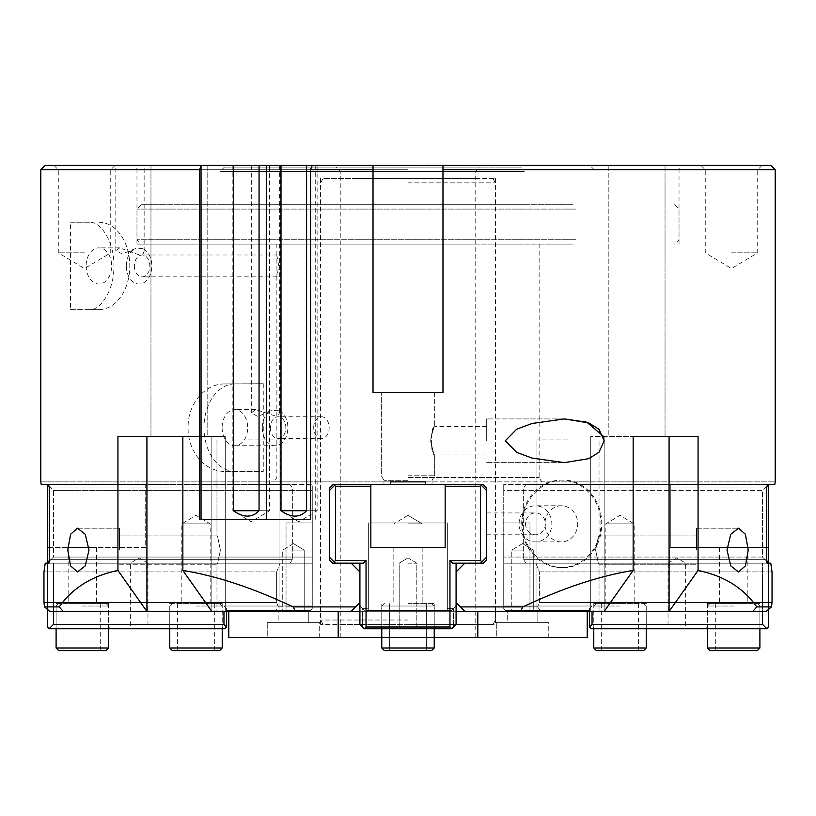 <?xml version="1.0" encoding="UTF-8"?>
<svg xmlns="http://www.w3.org/2000/svg" width="816" height="816" viewBox="0 0 816 816"><rect width="100%" height="100%" fill="white"/><g stroke="black" fill="none" stroke-linecap="round" stroke-linejoin="round"><path stroke-width="0.61" stroke-dasharray="4.08 3.06" d="M119.483 550.076L119.483 528.217L119.483 550.076M88.995 550.076L85.221 534.245L77.489 528.217L70.594 534.276L67.769 550.076L70.594 565.865L77.489 571.924L85.221 565.896L88.995 550.076M220.391 550.076C216.628 568.344 216.628 568.344 220.391 550.076C216.628 568.344 216.628 568.344 220.391 550.076C216.628 531.797 216.628 531.797 220.391 550.076C216.628 531.797 216.628 531.797 220.391 550.076C216.628 568.344 216.628 568.344 220.391 550.076C216.628 568.344 216.628 568.344 220.391 550.076C216.628 531.797 216.628 531.797 220.391 550.076C216.628 531.797 216.628 531.797 220.391 550.076M696.517 550.076L696.517 528.217L696.517 550.076M727.005 550.076L730.779 565.896L738.511 571.924L745.406 565.865L748.231 550.076L745.406 534.276L738.511 528.217L730.779 534.245L727.005 550.076M595.609 550.076C599.372 531.797 599.372 531.797 595.609 550.076C599.372 531.797 599.372 531.797 595.609 550.076C599.372 568.344 599.372 568.344 595.609 550.076C599.372 568.344 599.372 568.344 595.609 550.076C599.372 531.797 599.372 531.797 595.609 550.076C599.372 531.797 599.372 531.797 595.609 550.076C599.372 568.344 599.372 568.344 595.609 550.076C599.372 568.344 599.372 568.344 595.609 550.076M486.683 523.841L486.683 534.776L486.683 523.841M525.565 523.841A10.924 9.904 -90 0 0 535.469 534.776A10.924 9.904 -90 0 0 545.374 523.841A10.924 9.904 -90 0 0 535.469 512.917A10.924 9.904 -90 0 0 525.565 523.841M561.337 567.559A43.717 39.617 -90 0 0 600.953 523.841A43.717 39.617 -90 0 0 561.337 480.124A43.717 39.617 -90 0 0 521.72 523.841A43.717 39.617 -90 0 0 561.337 567.559L563.183 567.559C584.389 568.14 602.198 547.199 601.698 523.841C602.198 500.483 584.389 479.543 563.183 480.124L561.337 480.124M561.337 505.767A18.074 16.381 -90 0 0 544.955 523.841A18.074 16.381 -90 0 0 561.337 541.916A18.074 16.381 -90 0 0 577.718 523.841A18.074 16.381 -90 0 0 561.337 505.767L535.469 505.767A18.074 16.381 -90 0 0 519.098 523.841A18.074 16.381 -90 0 0 535.469 541.916A18.074 16.381 -90 0 0 551.851 523.841A18.074 16.381 -90 0 0 535.469 505.767M563.183 480.124C542.048 479.543 521.903 500.483 522.464 523.841C521.903 547.199 542.048 568.14 563.183 567.559M567.997 439.916L536.959 439.916L567.997 439.916M567.997 611.276L536.959 611.276L567.997 611.276M248.003 439.916L279.041 439.916L248.003 439.916M248.003 611.276L279.041 611.276L248.003 611.276M486.683 440.783L486.683 418.924L486.683 440.783M564.397 418.924L486.683 418.924L564.397 418.924L532.134 423.463L516.742 429.145L505.257 440.783L516.742 452.431L532.134 458.102L564.397 462.641L588.775 458.653L598.944 452.288L604.228 440.783L603.524 436.417M430.583 440.783C435.081 459.061 435.081 459.061 430.583 440.783C435.081 459.061 435.081 459.061 430.583 440.783C435.081 422.515 435.081 422.515 430.583 440.783C435.081 422.515 435.081 422.515 430.583 440.783C432.031 432.184 433.398 427.462 434.663 426.615C430.307 425.758 430.307 455.807 434.663 454.961C433.398 454.114 432.031 449.392 430.583 440.783M312.314 165.383L315.251 165.383L312.314 165.383M199.522 519.476L310.447 519.476M281 510.724L280.398 510.724L281 510.724M306.602 510.724L317.118 510.724L306.602 510.724M281 165.383L280.398 165.383L281 165.383M306.602 165.383L317.118 165.383L306.602 165.383M775.2 169.759L442.976 169.759L442.976 165.383L770.824 165.383M45.176 165.383L373.024 165.383L373.024 392.7L373.024 169.759L373.024 392.7L442.976 392.7L442.976 165.383L373.024 165.383L373.024 169.759L40.8 169.759M233.458 165.383L232.856 165.383L233.458 165.383M259.06 165.383L269.576 165.383L259.06 165.383M84.517 165.383L115.117 165.383L84.517 165.383M408 165.383L681.554 165.383L408 165.383M731.483 165.383L762.083 165.383L731.483 165.383M636.623 165.383L665.04 165.383L636.623 165.383M207.784 165.383L150.96 165.383L207.784 165.383L150.96 165.383L207.784 165.383L207.784 436.417L150.96 436.417L207.784 436.417L150.96 436.417L207.784 436.417L207.784 165.383M608.216 165.383L665.04 165.383L608.216 165.383L608.216 436.417L665.04 436.417L608.216 436.417L608.216 165.383M265.496 165.383L251.318 165.383L265.496 165.383M129.979 165.383L115.801 165.383L129.979 165.383M233.458 510.724L232.856 510.724L233.458 510.724M259.06 510.724L269.576 510.724L259.06 510.724M460.459 606.9L537.673 606.9L540.59 611.276L464.824 611.276L460.459 606.9L464.824 611.276L540.59 611.276L537.673 606.9L539.366 602.524L772.038 602.524L539.366 602.524L539.366 571.924L539.366 602.524L537.673 606.9L460.459 606.9L456.083 602.524L456.083 571.924L456.083 602.524L460.459 606.9L522.903 606.9L520.547 611.276L464.824 611.276L456.083 602.524L456.083 571.924L464.824 563.183L483.184 563.183L486.683 559.684L486.683 487.999L483.184 484.5L425.483 484.5L425.483 481.879L546.791 481.879L546.791 484.5L525.963 484.5L523.658 487.999L523.658 559.684L525.963 563.183L535.826 563.183L525.963 563.183L523.658 559.684L523.658 487.999L525.963 484.5L546.791 484.5L546.791 481.879L425.483 481.879L425.483 484.5L483.184 484.5L486.683 487.999L486.683 559.684L483.184 563.183L464.824 563.183L456.083 571.924L464.824 563.183L483.184 563.183L486.683 559.684L486.683 487.999L483.184 484.5L425.483 484.5L425.483 481.879L269.209 481.879L269.209 484.5L290.037 484.5L292.342 487.999L292.342 559.684L290.037 563.183L280.174 563.183L290.037 563.183L292.342 559.684L292.342 487.999L290.037 484.5L269.209 484.5L269.209 481.879L390.517 481.879L390.517 484.5L390.517 481.879L390.517 484.5L332.816 484.5L390.517 484.5L332.816 484.5L329.317 487.999L332.816 484.5L329.317 487.999L329.317 559.684L329.317 487.999L329.317 559.684L332.816 563.183L329.317 559.684L332.816 563.183L351.176 563.183L332.816 563.183L351.176 563.183L359.917 571.924L359.917 602.524L359.917 571.924L351.176 563.183L359.917 571.924L359.917 602.524L355.541 606.9L278.327 606.9L275.41 611.276L351.176 611.276L355.541 606.9L351.176 611.276L275.41 611.276L278.327 606.9L276.634 602.524L276.634 571.924L276.634 602.524L278.327 606.9L355.541 606.9L359.917 602.524L351.176 611.276L295.453 611.276L293.097 606.9L355.541 606.9M768.641 563.183L768.641 609.307L766.346 611.276L540.59 611.276L766.346 611.276L752.933 611.276L756.758 606.9L771.436 606.9M772.038 571.924L539.366 571.924L535.826 563.183L539.366 571.924L772.038 571.924L772.038 602.524M276.634 571.924L280.174 563.183L276.634 571.924L43.962 571.924L276.634 571.924M293.097 606.9C253.011 587.959 216.26 575.8 182.845 570.435L182.845 436.417L117.932 436.417L117.932 570.435C92.096 575.8 72.532 587.959 59.242 606.9L63.067 611.276L49.654 611.276L275.41 611.276L49.654 611.276L47.359 609.307L47.359 563.183M43.962 602.524L276.634 602.524L43.962 602.524L43.962 571.924M442.976 392.7L442.976 169.759L442.976 392.7L373.024 392.7L442.976 392.7M775.2 481.879L774.782 484.5L767.417 484.5L766.673 487.999L766.673 559.684L767.417 563.183L770.773 563.183L535.826 563.183L770.773 563.183M756.758 606.9C743.468 587.959 723.904 575.8 698.068 570.435L698.068 436.417L633.155 436.417L633.155 570.435C599.74 575.8 562.989 587.959 522.903 606.9M44.564 606.9L59.242 606.9M45.227 563.183L280.174 563.183L45.227 563.183L48.583 563.183L49.327 559.684L49.327 487.999L48.583 484.5L41.218 484.5L40.8 481.879M225.42 471.383L263.262 471.383L263.262 383.724L225.196 383.959C204.745 383.367 187.619 404.032 188.108 427.676C187.598 451.411 204.908 472.117 225.42 471.383L263.262 471.383M89.413 222.217L70.523 222.217L70.523 309.641L89.413 309.641C101.062 310.376 114.291 289.67 113.924 265.924C114.291 242.189 101.062 221.483 89.413 222.217L70.523 222.217M63.067 611.276L146.809 611.276L117.932 570.435M520.547 611.276L604.279 611.276L633.155 570.435M604.279 611.276L752.933 611.276M522.536 611.276L511.785 611.276L522.536 611.276M313.721 427.676A10.924 7.732 -90 0 1 321.453 416.741A10.924 7.732 -90 0 1 329.174 427.676A10.924 7.732 -90 0 1 321.453 438.6A10.924 7.732 -90 0 1 313.721 427.676M270.392 427.676A10.924 7.732 90 0 0 278.123 438.6A10.924 7.732 90 0 0 285.845 427.676A10.924 7.732 90 0 0 278.123 416.741A10.924 7.732 90 0 0 270.392 427.676M278.756 265.924L276.859 255.561L276.961 276.828L278.756 265.924M134.385 265.924A10.924 7.732 90 0 0 142.117 276.859A10.924 7.732 90 0 0 149.838 265.924A10.924 7.732 90 0 0 142.117 255A10.924 7.732 90 0 0 134.385 265.924M126.296 265.924A18.074 12.781 -90 0 1 135.711 248.492L122.298 253.919L115.801 250.665L119.717 247.86L139.995 255.173L143.116 253.796L144.146 251.124L142.943 248.707A18.074 12.781 -90 0 1 151.705 268.688A18.074 12.781 -90 0 1 139.077 283.999A18.074 12.781 -90 0 1 126.296 265.924M86.119 265.924A18.074 12.781 90 0 0 98.889 283.999A18.074 12.781 90 0 0 111.67 265.924A18.074 12.781 90 0 0 98.889 247.86A18.074 12.781 90 0 0 86.119 265.924M142.943 248.707L135.711 248.492M262.303 427.676A18.074 12.781 -90 0 1 271.218 410.448L257.825 416.486L251.318 412.876L255.724 409.601L275.512 416.027L278.633 414.814L279.664 412.406L278.45 410.244A18.074 12.781 -90 0 1 287.752 430.073A18.074 12.781 -90 0 1 275.084 445.74A18.074 12.781 -90 0 1 262.303 427.676M222.125 427.676A18.074 12.781 90 0 0 234.896 445.74A18.074 12.781 90 0 0 247.676 427.676A18.074 12.781 90 0 0 234.896 409.601A18.074 12.781 90 0 0 222.125 427.676M278.45 410.244L271.218 410.448M70.523 309.641L98.889 309.641A43.717 30.906 90 0 0 129.805 265.924A43.717 30.906 90 0 0 98.889 222.217M89.413 309.641L98.889 309.641M263.262 383.724L234.722 383.959A43.717 30.906 90 0 0 203.99 427.798A43.717 30.906 90 0 0 234.896 471.383M636.623 436.417L698.068 436.417L669.079 436.417L669.079 611.276M698.068 570.435L669.191 611.276M117.932 436.417L225.277 436.417L117.932 436.417M146.809 611.276L295.453 611.276M182.845 570.435L211.721 611.276L225.277 611.276L211.721 611.276M293.464 611.276L304.215 611.276L293.464 611.276M665.04 436.417L665.04 165.383L665.04 436.417L590.723 436.417L633.155 436.417M522.536 550.076L511.785 550.076L522.536 550.076M293.464 550.076L304.215 550.076L293.464 550.076M48.583 563.183L290.037 563.183L48.583 563.183M425.483 484.5L432.041 484.5L425.483 484.5L425.483 481.879L425.483 484.5L432.041 484.5L425.483 484.5L425.483 481.879L408 481.879L425.483 481.879L425.483 484.5L445.159 484.5L445.159 547.444L370.841 547.444L370.841 484.5L390.517 484.5L390.517 481.879L390.517 484.5L383.959 484.5L390.517 484.5L383.959 484.5L390.517 484.5L390.517 481.879L425.483 481.879L274.329 481.879L425.483 481.879M525.963 563.183L767.417 563.183L525.963 563.183M48.583 484.5L290.037 484.5L48.583 484.5M525.963 484.5L767.417 484.5L525.963 484.5M41.218 484.5L269.209 484.5L41.218 484.5M546.791 484.5L774.782 484.5L546.791 484.5M41.218 481.879L269.209 481.879L41.218 481.879M546.791 481.879L774.782 481.879L546.791 481.879M408 392.7L434.663 392.7L408 392.7M408 475.759L434.663 475.759L408 475.759M408 480.298L383.959 480.298L408 480.298M390.517 481.879L390.517 484.5M84.517 169.759L58.283 169.759L84.517 169.759M84.517 252.817L58.283 252.817L84.517 252.817M731.483 169.759L757.717 169.759L731.483 169.759M731.483 252.817L757.717 252.817L731.483 252.817M408 477.503L539.141 477.503L408 477.503M408 244.076L136.976 244.076L408 244.076M408 169.759L136.976 169.759L408 169.759M366.109 171.503L475.759 171.503L366.109 171.503M452.594 167.137L335.876 167.137L452.594 167.137M521.526 167.137L224.4 167.137L521.526 167.137M366.109 178.5L475.759 178.5L366.109 178.5M524.229 171.503L220.024 171.503L524.229 171.503M524.229 204.724L220.024 204.724L524.229 204.724M575.586 209.1L136.976 209.1L575.586 209.1M572.883 204.724L141.341 204.724L572.883 204.724M572.883 244.076L141.341 244.076L572.883 244.076M462.06 244.076L320.576 244.076L462.06 244.076M353.94 178.5L495.424 178.5L353.94 178.5M408 624.383L492.905 624.383L408 624.383M408 620.017L320.576 620.017L408 620.017M408 182.876L495.424 182.876L408 182.876M408 178.5L323.095 178.5L408 178.5M319.699 622.639L267.24 622.639L319.699 622.639L267.24 622.639L319.699 622.639L319.699 637.5L267.24 637.5L267.24 622.639L267.24 637.5L319.699 637.5L267.24 637.5L319.699 637.5L319.699 622.639M278.164 622.639L308.764 622.639L278.164 622.639L278.164 611.276L308.764 611.276L278.164 611.276L308.764 611.276L278.164 611.276L278.164 622.639L308.764 622.639L278.164 622.639M548.76 622.639L496.301 622.639L548.76 622.639L496.301 622.639L548.76 622.639L548.76 637.5L496.301 637.5L496.301 622.639L496.301 637.5L548.76 637.5L496.301 637.5L548.76 637.5L548.76 622.639M507.236 622.639L537.836 622.639L507.236 622.639L507.236 611.276L537.836 611.276L507.236 611.276L537.836 611.276L507.236 611.276L507.236 622.639L537.836 622.639L507.236 622.639M338.191 637.5L228.776 637.5L228.776 611.276L338.191 611.276L338.191 637.5L477.809 637.5L477.809 611.276L351.176 611.276M359.917 611.276L456.083 611.276M464.824 611.276L587.224 611.276L587.224 637.5L477.809 637.5M434.224 637.5L381.776 637.5M475.759 637.5L340.241 637.5L475.759 637.5L475.759 624.383L340.241 624.383L475.759 624.383L475.759 171.503L480.124 167.137M587.224 611.276L477.809 611.276M338.191 611.276L228.776 611.276M495.424 611.276L320.576 611.276L495.424 611.276L495.424 624.383L320.576 624.383L495.424 624.383M340.241 637.5L340.241 171.503L335.876 167.137M320.576 624.383L320.576 611.276M447.341 610.399L447.341 522.964L368.659 522.964L447.341 522.964L368.659 522.964L368.659 610.399L447.341 610.399L447.341 522.964L447.341 608.644L453.461 608.644L456.083 606.023L451.717 610.399L453.461 608.644L447.341 608.644L447.341 610.399L368.659 610.399L368.659 522.964L447.341 522.964L447.341 610.399L451.717 610.399L447.341 610.399M368.659 610.399L451.717 610.399L456.083 606.023L456.083 624.383L453.461 627.004L453.461 608.644L453.461 627.004L456.083 624.383L456.083 606.023L451.717 610.399L364.283 610.399L362.539 608.644L364.283 610.399L368.659 610.399L368.659 522.964L368.659 610.399M464.824 563.183L480.563 563.183L486.683 557.063L486.683 490.62L480.563 484.5L335.437 484.5L480.563 484.5L335.437 484.5L329.317 490.62L329.317 557.063L335.437 563.183L359.917 563.183L359.917 624.383L362.539 627.004L453.461 627.004L362.539 627.004L362.539 608.644L364.283 610.399L362.539 608.644L368.659 608.644L362.539 608.644L359.917 606.023L362.539 608.644L362.539 627.004L359.917 624.383L359.917 563.183L335.437 563.183L351.176 563.183M480.563 563.183L456.083 563.183L456.083 606.023L456.083 563.183L480.563 563.183L452.584 563.183L456.083 563.183L452.584 563.183L449.963 560.561L480.563 560.561L480.563 486.244L445.159 486.244L445.159 484.5L480.563 484.5L486.683 490.62L486.683 557.063L486.683 490.62L486.683 557.063L480.563 563.183L481.879 561.877L480.563 560.561M408 547.444L393.832 547.444L408 547.444M456.083 563.183L456.083 624.383L451.717 628.759L453.461 627.004L451.717 628.759L364.283 628.759L359.917 624.383L359.917 563.183L363.416 563.183L366.037 560.561L366.037 627.004L449.963 627.004L449.963 560.561M408 563.183L416.803 563.183L408 563.183M408 628.759L380.021 628.759L408 628.759M359.917 563.183L335.437 563.183L329.317 557.063L329.317 490.62L329.317 557.063L329.317 490.62L335.437 484.5L334.56 485.377L335.437 486.244L335.437 560.561L366.037 560.561M359.917 571.924L359.917 602.524M456.083 602.524L456.083 571.924M408 627.004L381.776 627.004L408 627.004M408 603.401L434.224 603.401L408 603.401M408 523.841L422.168 523.841L408 523.841M592.039 611.276L592.039 624.383L589.417 627.004L589.417 608.644L589.417 610.399L505.481 610.399L503.737 608.644L503.737 522.964L503.737 608.644L505.481 610.399L529.961 610.399L505.481 610.399L503.737 608.644L505.481 610.399L589.417 610.399L589.417 608.644L592.039 606.023L589.417 608.644L589.417 611.276M529.961 610.399L529.961 522.964L503.737 522.964L529.961 522.964L529.961 610.399M503.737 606.023L503.737 557.063L503.737 606.023L592.039 606.023L503.737 606.023M766.754 486.387L762.521 490.62L503.737 490.62L503.737 557.063L503.737 484.5L503.737 490.62L762.521 490.62L762.521 557.063L766.754 561.296M670.283 484.5L766.897 484.5L768.641 486.244L768.641 547.444L670.283 547.444L670.283 484.5L670.283 547.444L768.641 547.444L768.641 486.244L766.897 484.5L670.283 484.5M719.498 547.444L747.844 547.444L719.498 547.444L719.498 603.401L747.844 603.401L719.498 603.401M768.641 560.561L768.641 627.004L766.897 628.759L762.521 624.383L762.521 563.183L503.737 563.183L766.02 563.183L768.641 560.561L766.02 563.183L768.641 560.561L768.641 486.244L766.897 484.5L503.737 484.5L767.142 484.755M592.039 624.383L762.521 624.383M766.897 628.759L591.161 628.759L589.417 627.004M668.039 563.183L685.644 563.183L668.039 563.183L676.841 557.899L685.644 563.183L685.644 628.759L668.039 628.759L668.039 563.183M668.039 628.759L685.644 628.759M766.918 562.285L766.02 563.183L503.737 563.183L762.521 563.183L762.521 611.276M767.336 561.877L762.521 557.063L503.737 557.063L762.521 557.063L762.521 490.62L767.764 485.377M647.996 628.759L592.039 628.759L647.996 628.759L646.241 627.004L593.783 627.004L646.241 627.004L646.241 603.401L593.783 603.401L646.241 603.401M761.644 628.759L705.697 628.759L761.644 628.759L759.9 627.004L707.441 627.004L759.9 627.004L759.9 603.401L707.441 603.401L759.9 603.401M705.697 628.759L707.441 627.004L707.441 603.401M592.039 628.759L593.783 627.004L593.783 603.401M605.839 603.401L605.839 523.841L634.185 523.841L605.839 523.841L620.017 515.324L634.185 523.841L634.185 603.401L605.839 603.401L634.185 603.401M362.539 608.644L359.917 606.023L362.539 608.644M335.437 484.5L370.841 484.5L370.841 547.444L445.159 547.444L445.159 486.244M370.841 484.5L370.841 547.444L445.159 547.444L445.159 484.5M370.841 486.244L335.437 486.244M480.563 486.244L481.44 485.377L480.563 484.5M486.683 557.063L481.879 561.877M481.44 485.377L486.683 490.62M335.437 563.183L334.121 561.877L335.437 560.561M451.717 628.759L364.283 628.759L451.717 628.759L449.963 627.004M366.037 627.004L364.283 628.759M334.121 561.877L329.317 557.063M329.317 490.62L334.56 485.377M226.583 611.276L226.583 608.644L226.583 610.399L310.519 610.399L312.263 608.644L312.263 522.964L312.263 608.644L310.519 610.399L286.039 610.399L310.519 610.399L312.263 608.644L310.519 610.399L226.583 610.399L226.583 608.644L223.961 606.023L226.583 608.644L226.583 627.004L223.961 624.383L223.961 611.276M286.039 610.399L286.039 522.964L312.263 522.964L286.039 522.964L286.039 610.399M312.263 606.023L312.263 557.063L312.263 606.023L223.961 606.023L312.263 606.023M48.236 485.377L53.479 490.62L312.263 490.62L312.263 557.063L312.263 484.5L312.263 490.62L53.479 490.62L53.479 557.063L48.664 561.877L49.98 563.183L47.359 560.561L47.359 486.244L47.359 547.444L145.717 547.444L145.717 484.5L49.103 484.5L47.359 486.244L49.103 484.5L145.717 484.5L145.717 547.444L47.359 547.444L47.359 486.244L48.858 484.755M96.502 547.444L68.156 547.444L96.502 547.444L96.502 603.401L68.156 603.401L96.502 603.401M226.583 627.004L224.839 628.759L49.103 628.759L47.359 627.004L47.359 560.561L49.082 562.285M53.479 611.276L53.479 563.183L312.263 563.183L49.98 563.183L53.479 563.183L53.479 624.383L49.103 628.759M53.479 624.383L223.961 624.383M147.961 563.183L130.356 563.183L147.961 563.183L139.159 557.899L130.356 563.183L130.356 628.759L147.961 628.759L147.961 563.183M147.961 628.759L130.356 628.759M47.359 560.561L48.664 561.877M53.479 563.183L312.263 563.183L53.479 563.183M49.246 561.296L53.479 557.063L312.263 557.063L53.479 557.063L53.479 490.62L49.246 486.387M49.103 484.5L312.263 484.5L49.103 484.5M168.004 628.759L223.961 628.759L168.004 628.759L169.759 627.004L222.217 627.004L169.759 627.004L169.759 603.401L222.217 603.401L169.759 603.401M54.356 628.759L110.303 628.759L54.356 628.759L56.1 627.004L108.559 627.004L56.1 627.004L56.1 603.401L108.559 603.401L56.1 603.401M110.303 628.759L108.559 627.004L108.559 603.401M223.961 628.759L222.217 627.004L222.217 603.401M210.161 603.401L210.161 523.841L181.815 523.841L210.161 523.841L195.983 515.324L181.815 523.841L181.815 603.401L210.161 603.401L181.815 603.401M434.224 647.996L434.224 606.023L431.603 603.401L434.224 606.023L431.603 603.401L434.224 606.023L434.224 647.996L431.603 650.617L434.224 647.996L431.603 650.617L384.397 650.617L431.603 650.617L384.397 650.617L431.603 650.617L384.397 650.617L431.603 650.617L384.397 650.617L381.776 647.996L434.224 647.996L381.776 647.996L434.224 647.996L381.776 647.996L434.224 647.996L381.776 647.996L434.224 647.996L434.224 606.023L381.776 606.023L434.224 606.023L381.776 606.023L434.224 606.023L381.776 606.023L434.224 606.023L381.776 606.023L434.224 606.023L434.224 628.759M757.279 650.617L710.063 650.617M707.441 647.996L759.9 647.996M733.676 606.023L707.441 606.023L733.676 606.023M733.676 650.617L752.036 650.617L733.676 650.617M733.676 603.401L710.063 603.401L733.676 603.401M643.62 650.617L596.404 650.617M593.783 647.996L646.241 647.996M620.017 606.023L593.783 606.023L620.017 606.023M620.017 650.617L638.377 650.617L620.017 650.617M620.017 603.401L596.404 603.401L620.017 603.401M408 650.617L426.36 650.617L408 650.617M219.596 650.617L172.38 650.617M169.759 647.996L222.217 647.996M195.983 606.023L222.217 606.023L195.983 606.023M195.983 650.617L214.343 650.617L195.983 650.617M195.983 603.401L219.596 603.401L195.983 603.401M105.937 650.617L58.721 650.617M56.1 647.996L108.559 647.996M82.324 606.023L108.559 606.023L82.324 606.023M82.324 650.617L100.684 650.617L82.324 650.617M82.324 603.401L105.937 603.401L82.324 603.401M311.977 166.199L311.977 519.476M225.196 383.959L234.722 383.959M604.166 611.276L604.166 436.417L604.166 611.276M146.921 611.276L146.921 436.417M211.834 611.276L211.834 436.417L211.834 611.276M49.327 559.684L292.342 559.684L49.327 559.684M523.658 559.684L766.673 559.684L523.658 559.684M49.327 487.999L292.342 487.999L49.327 487.999M523.658 487.999L766.673 487.999L523.658 487.999M575.586 239.7L136.976 239.7L575.586 239.7M77.489 571.924L119.483 571.924L77.489 571.924M77.489 528.217L119.483 528.217L77.489 528.217M119.483 564.244L216.964 564.244L216.964 611.276L216.964 564.244L119.483 564.244M119.483 535.898L216.964 535.898L119.483 535.898M696.517 571.924L738.511 571.924L696.517 571.924M696.517 528.217L738.511 528.217L696.517 528.217M599.036 564.244L696.517 564.244L599.036 564.244L599.036 611.276L599.036 564.244M599.036 535.898L696.517 535.898L599.036 535.898L599.036 439.916L599.036 535.898M486.683 534.776L535.469 534.776M486.683 512.917L535.469 512.917M561.337 541.916L535.469 541.916M536.959 439.916L536.959 611.276L536.959 439.916M216.964 439.916L216.964 535.898L216.964 439.916M279.041 439.916L279.041 611.276L279.041 439.916M486.683 462.641L564.397 462.641L486.683 462.641M486.683 426.615L434.663 426.615L486.683 426.615M486.683 454.961L434.663 454.961L486.683 454.961M315.251 165.383L315.251 519.476M280.398 165.383L280.398 510.724L298.758 521.761L317.118 510.724L317.118 165.383M232.856 165.383L232.856 510.724L251.216 521.761L269.576 510.724L269.576 165.383M321.453 416.741L278.123 416.741M321.453 438.6L278.123 438.6M276.961 255L142.117 255M276.961 276.859L142.117 276.859M119.717 247.86L98.889 247.86M139.077 283.999L98.889 283.999M255.724 409.601L234.896 409.601M275.084 445.74L234.896 445.74M144.146 251.124L144.146 165.383M115.801 250.665L115.801 165.383M279.664 412.406L279.664 165.383M251.318 412.876L251.318 165.383M590.723 611.276L590.723 436.417L590.723 611.276M150.96 165.383L150.96 436.417L150.96 165.383M225.277 611.276L225.277 436.417L225.277 611.276M522.536 543.609L511.785 550.076L511.785 611.276L511.785 550.076L522.536 543.609L533.276 550.076L533.276 611.276L533.276 550.076L522.536 543.609M293.464 543.609L282.724 550.076L282.724 611.276L282.724 550.076L293.464 543.609L304.215 550.076L304.215 611.276L304.215 550.076L293.464 543.609M432.041 480.298L434.663 475.759L434.663 454.961L434.663 475.759L432.041 480.298L432.041 484.5L432.041 480.298M383.959 480.298L381.337 475.759L381.337 392.7L381.337 475.759L383.959 480.298L383.959 484.5L383.959 480.298M434.663 392.7L434.663 426.615L434.663 392.7M53.917 165.383L58.283 169.759L58.283 252.817L84.517 268.576L110.741 252.817L110.741 169.759L115.117 165.383M700.883 165.383L705.259 169.759L705.259 252.817L731.483 268.576L757.717 252.817L757.717 169.759L762.083 165.383M276.859 276.298L276.859 477.503L274.329 481.879M539.141 244.076L539.141 477.503L541.671 481.879M276.859 244.076L276.859 255.561M679.024 244.076L679.024 169.759L681.554 165.383M136.976 244.076L136.976 169.759L134.446 165.383M224.4 167.137L220.024 171.503L220.024 204.724M591.6 167.137L595.976 171.503L595.976 204.724M141.341 204.724L136.976 209.1L136.976 239.7L141.341 244.076M674.659 204.724L679.024 209.1L679.024 239.7L674.659 244.076M320.576 178.5L320.576 244.076M495.424 178.5L495.424 244.076M492.905 624.383L495.424 620.017L495.424 182.876L492.905 178.5M323.095 624.383L320.576 620.017L320.576 182.876L323.095 178.5M308.764 611.276L308.764 622.639L308.764 611.276M537.836 611.276L537.836 622.639L537.836 611.276M408 557.899L399.197 563.183L399.197 628.759L399.197 563.183L408 557.899L416.803 563.183L416.803 628.759L416.803 563.183L408 557.899M381.776 627.004L380.021 628.759L381.776 627.004L380.021 628.759L381.776 627.004L381.776 603.401L381.776 627.004M434.224 627.004L435.979 628.759L434.224 627.004L435.979 628.759L434.224 627.004L434.224 603.401L434.224 627.004M393.832 547.444L393.832 603.401L393.832 547.444M422.168 547.444L422.168 603.401L422.168 547.444M408 515.324L393.832 523.841L408 515.324L422.168 523.841L408 515.324M747.844 547.444L747.844 603.401M68.156 547.444L68.156 603.401M381.776 628.759L381.776 606.023L384.397 603.401L381.776 606.023L381.776 647.996L381.776 606.023L384.397 603.401L381.776 606.023L381.776 647.996L384.397 650.617L381.776 647.996M426.36 650.617L426.36 603.401L426.36 650.617M389.64 650.617L389.64 603.401L389.64 650.617M759.9 628.759L759.9 606.023L757.279 603.401M707.441 628.759L707.441 606.023L710.063 603.401M752.036 650.617L752.036 603.401M715.316 650.617L715.316 603.401M646.241 628.759L646.241 606.023L643.62 603.401M593.783 628.759L593.783 606.023L596.404 603.401M638.377 650.617L638.377 603.401M601.657 650.617L601.657 603.401M222.217 628.759L222.217 606.023L219.596 603.401M169.759 628.759L169.759 606.023L172.38 603.401M214.343 650.617L214.343 603.401M177.623 650.617L177.623 603.401M108.559 628.759L108.559 606.023L105.937 603.401M56.1 628.759L56.1 606.023L58.721 603.401M100.684 650.617L100.684 603.401M63.964 650.617L63.964 603.401"/><path stroke-width="1.22" d="M67.769 550.076L70.594 534.276L77.489 528.217L85.221 534.245L88.995 550.076L85.221 565.896L77.489 571.924L70.594 565.865L67.769 550.076M748.231 550.076L745.406 565.865L738.511 571.924L730.779 565.896L727.005 550.076L730.779 534.245L738.511 528.217L745.406 534.276L748.231 550.076M603.524 436.417L586.826 422.198L564.397 418.924L588.775 422.923L598.944 429.277L604.228 440.783L598.944 452.288L588.775 458.653L564.397 462.641L532.134 458.102L516.742 452.431L505.257 440.783L516.742 429.145L532.134 423.463L564.397 418.924M266.281 165.383L281 165.383L281 510.724C291.2 517.915 299.737 517.915 306.602 510.724L306.602 165.383L312.314 165.383L310.447 169.759L310.447 519.476L199.522 519.476L199.522 169.759L201.399 165.383L233.458 165.383L233.458 510.724C243.658 517.915 252.195 517.915 259.06 510.724L259.06 165.383L266.281 165.383L266.281 519.476M306.602 510.724L281 510.724M281 165.383L306.602 165.383M310.447 169.759L373.024 169.759L373.024 165.383L312.314 165.383M775.2 169.759L770.824 165.383L442.976 165.383L442.976 392.7L373.024 392.7L373.024 165.383L442.976 165.383L442.976 169.759L775.2 169.759L775.2 481.879L774.782 484.5L767.417 484.5L767.764 485.377L766.754 486.387M201.399 165.383L45.176 165.383L40.8 169.759L199.522 169.759M233.458 165.383L259.06 165.383M259.06 510.724L233.458 510.724M522.903 606.9L460.459 606.9L464.824 611.276L520.547 611.276L522.903 606.9C562.989 587.959 599.74 575.8 633.155 570.435L633.155 436.417L698.068 436.417L698.068 570.435C723.904 575.8 743.468 587.959 756.758 606.9L752.933 611.276L766.346 611.276L771.436 606.9L772.038 602.524L771.436 606.9L768.641 609.307L768.641 627.004L766.897 628.759L591.161 628.759L589.417 627.004L592.039 624.383L592.039 611.276M44.564 606.9L49.654 611.276L63.067 611.276L59.242 606.9L44.564 606.9L43.962 602.524L44.564 606.9L47.359 609.307L47.359 627.004L49.103 628.759L53.479 624.383L53.479 611.276M355.541 606.9L293.097 606.9L295.453 611.276L351.176 611.276L359.917 602.524L359.917 571.924L351.176 563.183L332.816 563.183L329.317 559.684L329.317 487.999L332.816 484.5L390.517 484.5L390.517 481.879L425.483 481.879L425.483 484.5L483.184 484.5L486.683 487.999L486.683 559.684L483.184 563.183L464.824 563.183L456.083 571.924L456.083 602.524L460.459 606.9M771.436 606.9L756.758 606.9M772.038 602.524L772.038 571.924L770.773 563.183L772.038 571.924M770.773 563.183L767.417 563.183L766.673 559.684L766.673 487.999L767.417 484.5M45.227 563.183L43.962 571.924L45.227 563.183L48.583 563.183L49.327 559.684L49.327 487.999L48.583 484.5L47.359 486.244L47.359 563.183M40.8 169.759L40.8 481.879L41.218 484.5L48.583 484.5M43.962 571.924L43.962 602.524M59.242 606.9C72.532 587.959 92.096 575.8 117.932 570.435L117.932 436.417L182.845 436.417L182.845 570.435C216.26 575.8 253.011 587.959 293.097 606.9M295.453 611.276L211.721 611.276L182.845 570.435M698.068 570.435L669.191 611.276L520.547 611.276M752.933 611.276L669.191 611.276M604.279 611.276L633.155 570.435M117.932 570.435L146.809 611.276L63.067 611.276M211.721 611.276L146.809 611.276M633.155 436.417L636.623 436.417M669.079 611.276L669.079 436.417L665.04 436.417M425.483 481.879L390.517 481.879M228.776 611.276L228.776 637.5L338.191 637.5L338.191 611.276M477.809 611.276L477.809 637.5L434.224 637.5M351.176 611.276L359.917 611.276M456.083 611.276L464.824 611.276M381.776 637.5L338.191 637.5M587.224 611.276L587.224 637.5L477.809 637.5M445.159 484.5L445.159 547.444L370.841 547.444L370.841 484.5M390.517 484.5L425.483 484.5M445.159 486.244L480.563 486.244L480.563 560.561L449.963 560.561L449.963 627.004L366.037 627.004L366.037 560.561L335.437 560.561L335.437 486.244L370.841 486.244M335.437 486.244L334.56 485.377L335.437 484.5M480.563 484.5L481.44 485.377L480.563 486.244M359.917 602.524L359.917 624.383L364.283 628.759L366.037 627.004M364.283 628.759L451.717 628.759L456.083 624.383L456.083 602.524M335.437 560.561L334.121 561.877L335.437 563.183M351.176 563.183L363.416 563.183L366.037 560.561M329.317 557.063L334.121 561.877M334.56 485.377L329.317 490.62M480.563 563.183L481.879 561.877L480.563 560.561M464.824 563.183L452.584 563.183L449.963 560.561M359.917 563.183L359.917 571.924M449.963 627.004L451.717 628.759M456.083 571.924L456.083 563.183M481.879 561.877L486.683 557.063M486.683 490.62L481.44 485.377M768.641 563.183L768.641 486.244L767.764 485.377M589.417 611.276L589.417 627.004M762.521 611.276L762.521 624.383L766.897 628.759M762.521 624.383L592.039 624.383M768.641 560.561L766.918 562.285M766.754 561.296L767.336 561.877M223.961 611.276L223.961 624.383L226.583 627.004L226.583 611.276M223.961 624.383L53.479 624.383M49.103 628.759L224.839 628.759L226.583 627.004M49.082 562.285L47.359 560.561M48.664 561.877L49.246 561.296M49.246 486.387L48.236 485.377M381.776 647.996L384.397 650.617L431.603 650.617L434.224 647.996L381.776 647.996L381.776 628.759M707.441 647.996L710.063 650.617L757.279 650.617L759.9 647.996L707.441 647.996L707.441 628.759M593.783 647.996L596.404 650.617L643.62 650.617L646.241 647.996L593.783 647.996L593.783 628.759M169.759 647.996L172.38 650.617L219.596 650.617L222.217 647.996L169.759 647.996L169.759 628.759M56.1 647.996L58.721 650.617L105.937 650.617L108.559 647.996L56.1 647.996L56.1 628.759M201.042 166.199L201.042 519.476M146.921 611.276L146.921 436.417M434.224 647.996L434.224 628.759M759.9 647.996L759.9 628.759M646.241 647.996L646.241 628.759M222.217 647.996L222.217 628.759M108.559 647.996L108.559 628.759"/></g></svg>
